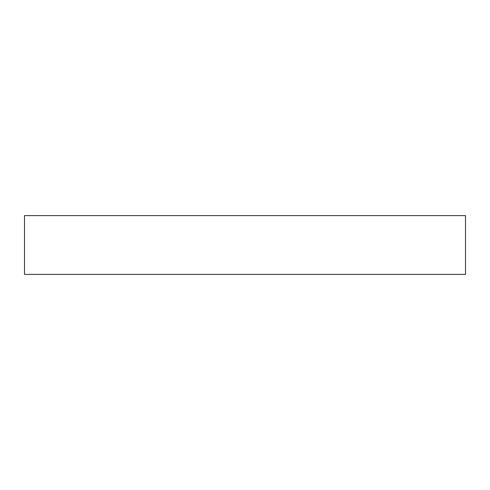 <?xml version="1.0" encoding="UTF-8"?>
<svg xmlns="http://www.w3.org/2000/svg" width="490" height="490" viewBox="0 0 490 490"><rect width="100%" height="100%" fill="white"/><g stroke="black" fill="none" stroke-linecap="round" stroke-linejoin="round"><path stroke-width="0.73" d="M245 274.4L24.5 274.4L24.5 215.6L465.5 215.6L465.5 274.4L245 274.4"/></g></svg>
